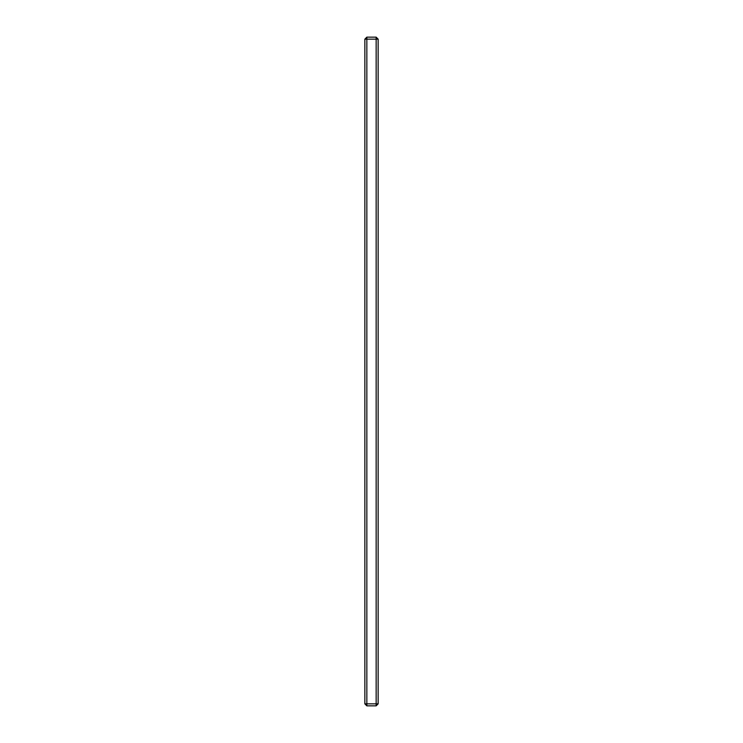 <?xml version="1.0" encoding="UTF-8"?>
<svg xmlns="http://www.w3.org/2000/svg" width="743" height="743" viewBox="0 0 743 743"><rect width="100%" height="100%" fill="white"/><g stroke="black" fill="none" stroke-linecap="round" stroke-linejoin="round"><path stroke-width="1.11" d="M364.85 39.147L364.85 703.853L366.847 705.85L376.153 705.85L366.847 705.85L366.847 39.147L376.153 39.147L376.153 703.853L364.85 703.853L364.85 39.147L366.847 39.147L366.847 703.853L364.85 703.853L366.847 705.85L366.847 703.853L376.153 703.853L376.153 705.85L378.15 703.853L376.153 705.85L376.153 703.853L378.15 703.853L376.153 703.853L376.153 39.147L366.847 39.147L366.847 37.15L364.85 39.147L366.847 39.147L366.847 37.15L364.85 39.147M376.153 37.15L366.847 37.15L376.153 37.15L376.153 39.147L378.15 39.147L378.15 703.853L378.15 39.147L376.153 37.15L378.15 39.147L376.153 39.147L376.153 37.15"/></g></svg>
